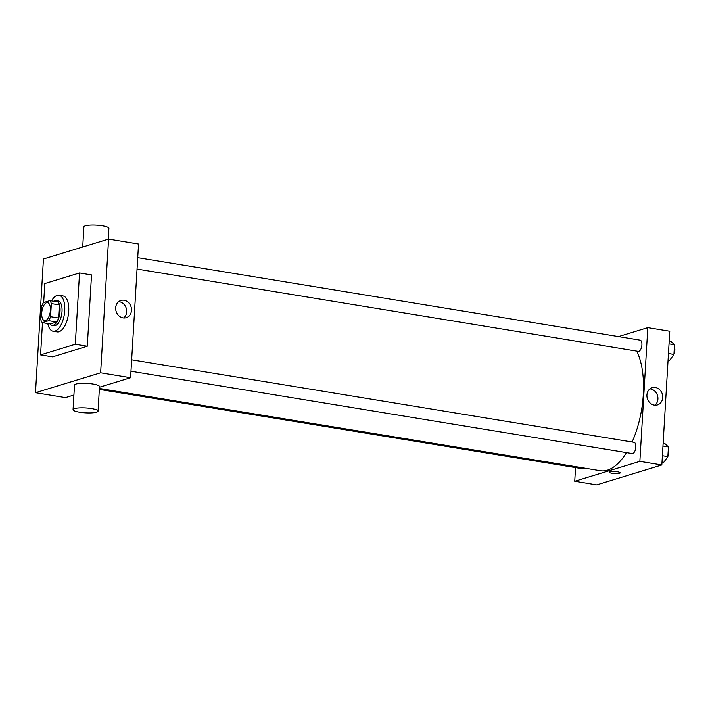 <?xml version="1.0" encoding="UTF-8"?>
<svg xmlns="http://www.w3.org/2000/svg" width="710" height="710" viewBox="0 0 710 710"><rect width="100%" height="100%" fill="white"/><g stroke="black" fill="none" stroke-linecap="round" stroke-linejoin="round"><path stroke-width="1.06" d="M45.546 320.547A9.106 4.171 99.3 0 1 44.597 320.618A9.106 4.171 99.3 0 1 41.961 310.953A9.106 4.171 99.3 0 1 47.552 302.646A9.106 4.171 99.3 0 1 50.33 311.308A9.106 4.171 99.3 0 1 45.546 320.547M50.57 316.678L51.351 303.596A12.23 5.6 99.3 0 0 49.86 300.632L43.487 302.575A12.23 5.6 99.3 0 0 41.579 306.587L40.798 319.66A12.23 5.6 99.3 0 0 42.298 322.633L48.662 320.689A12.23 5.6 99.3 0 0 50.57 316.678L58.557 317.991L59.338 304.909L51.351 303.596M42.298 322.633L50.286 323.946L56.649 322.003L48.662 320.689M49.86 300.632L57.847 301.945A12.23 5.6 99.3 0 1 59.338 304.909M58.557 317.991A12.23 5.6 99.3 0 1 56.649 322.003M49.931 323.884A12.523 5.742 -80.7 0 0 52.034 325.304A12.523 5.742 -80.7 0 0 59.729 313.873A12.523 5.742 -80.7 0 0 56.09 300.587A12.523 5.742 -80.7 0 0 53.649 301.253M56.09 300.587L58.087 300.916A12.523 5.742 99.3 0 1 61.912 312.817A12.523 5.742 99.3 0 1 55.336 325.526A12.523 5.742 99.3 0 1 54.031 325.633L52.034 325.304M51.519 300.907A18.211 8.342 99.3 0 1 59.01 295.298A18.211 8.342 99.3 0 1 64.575 312.613A18.211 8.342 99.3 0 1 54.998 331.1A18.211 8.342 99.3 0 1 53.108 331.242A18.211 8.342 99.3 0 1 47.801 323.538M59.01 295.298L63.004 295.955A18.211 8.342 99.3 0 1 68.568 313.27A18.211 8.342 99.3 0 1 58.992 331.756A18.211 8.342 99.3 0 1 57.102 331.898L53.108 331.242M43.683 302.513L44.81 283.574L79.547 272.959L75.304 344.279L40.568 354.893L42.485 322.659M79.547 272.959L91.528 274.93L87.286 346.249L75.304 344.279M87.286 346.249L52.549 356.855L40.568 354.893M100.634 372.812L108.577 239.084L43.443 258.981L35.5 392.701L100.634 372.812L130.587 377.729L138.539 244.009L108.577 239.084M73.92 395.035L65.453 397.618L35.5 392.701M99.471 387.234L130.587 377.729M73.05 409.643L74.506 385.122A12.523 2.458 3.4 0 1 87.153 383.409A12.523 2.458 3.4 0 1 99.507 386.613L98.051 411.125A12.523 2.458 -176.6 0 0 85.697 407.93A12.523 2.458 -176.6 0 0 73.05 409.643A12.523 2.458 -176.6 0 0 79.582 412.208A12.523 2.458 -176.6 0 0 98.051 411.125M124.099 300.25A9.008 7.81 -107 0 1 131.421 308.566A9.008 7.81 -107 0 1 126.211 317.681A9.008 7.81 -107 0 1 116.112 311.344A9.008 7.81 -107 0 1 120.948 300.454A9.008 7.81 -107 0 1 124.099 300.25M123.664 317.956A9.008 7.81 73 0 0 126.336 308.584A9.008 7.81 73 0 0 119.298 301.714A9.008 7.81 73 0 0 118.685 301.643M82.715 246.982L83.904 226.889A12.523 2.458 3.4 0 1 102.382 225.807A12.523 2.458 3.4 0 1 108.914 228.371L108.266 239.181M636.719 351.13A67.175 30.778 99.3 0 1 632.095 441.993M626.495 452.607A67.175 30.778 99.3 0 1 607.361 470.189A67.175 30.778 99.3 0 1 600.385 470.73L99.4 388.459M130.977 371.241L632.193 453.548A5.689 2.609 -80.7 0 0 635.69 448.347A5.689 2.609 -80.7 0 0 634.039 442.312L131.652 359.81M584.01 468.041A5.689 2.609 99.3 0 1 583.025 468.698A5.689 2.609 99.3 0 1 582.431 468.742L99.338 389.408M137.722 257.65L640.109 340.143A5.689 2.609 99.3 0 1 641.849 345.557A5.689 2.609 99.3 0 1 638.858 351.335A5.689 2.609 99.3 0 1 638.263 351.379L137.048 269.072M575.544 467.606L574.736 481.247L639.861 461.358L647.813 327.638L618.481 336.593M647.813 327.638L669.778 331.242L661.835 464.97L596.702 484.859L574.736 481.247M661.835 464.97L639.861 461.358M654.3 405.117A9.008 7.81 -107 0 1 646.979 396.801A9.008 7.81 -107 0 1 652.188 387.687A9.008 7.81 -107 0 1 662.288 394.023A9.008 7.81 -107 0 1 657.451 404.913A9.008 7.81 -107 0 1 654.3 405.117M620.185 472.851A5.405 1.065 3.4 0 1 619.528 473.313A5.405 1.065 3.4 0 1 613.431 473.49A5.405 1.065 3.4 0 1 609.393 472.212A5.405 1.065 3.4 0 1 614.851 471.476A5.405 1.065 3.4 0 1 620.185 472.851A5.405 1.065 3.4 0 1 619.528 473.313A5.405 1.065 3.4 0 1 613.431 473.481A5.405 1.065 3.4 0 1 609.393 472.212M649.934 388.876A9.008 7.81 -107 0 1 657.487 395.488A9.008 7.81 -107 0 1 654.913 405.188M661.986 462.414L663.504 462.663L667.853 456.592L668.429 446.945L664.649 443.359L663.131 443.111M667.853 456.592L662.386 455.696M668.429 446.945L662.962 446.04M668.305 448.995A5.689 2.609 99.3 0 1 667.861 456.45M667.693 456.823A5.689 2.609 99.3 0 1 666.53 458.438M668.057 360.245L669.566 360.494L673.923 354.432L674.5 344.776L670.719 341.199L669.202 340.951M673.923 354.432L668.456 353.527M674.5 344.776L669.024 343.88M674.376 346.826A5.689 2.609 99.3 0 1 673.932 354.29M673.763 354.663A5.689 2.609 99.3 0 1 672.601 356.278"/></g></svg>
